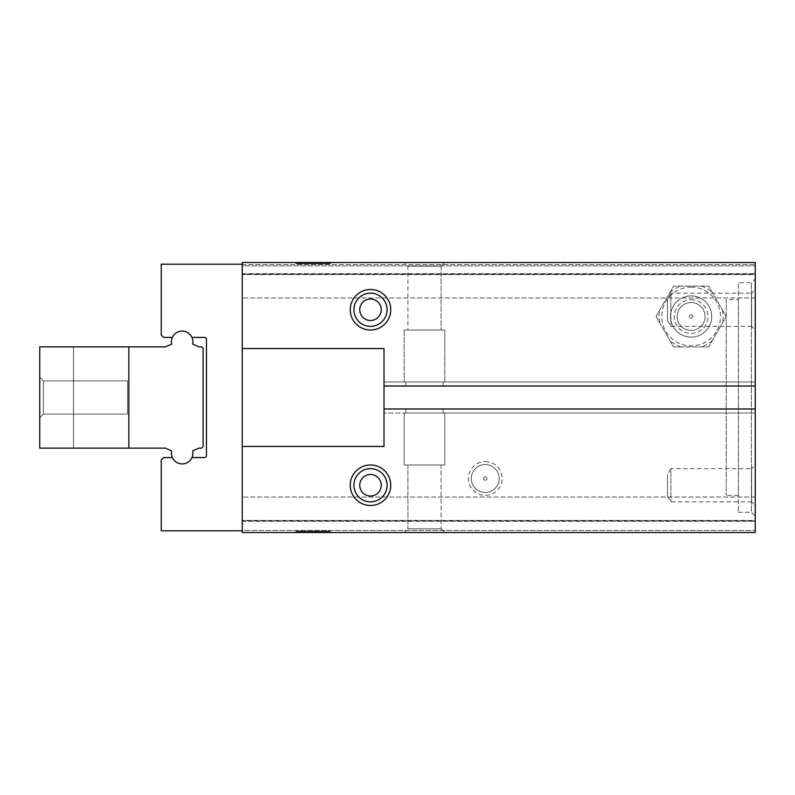 <?xml version="1.0" encoding="UTF-8"?>
<svg xmlns="http://www.w3.org/2000/svg" width="795" height="795" viewBox="0 0 795 795"><rect width="100%" height="100%" fill="white"/><g stroke="black" fill="none" stroke-linecap="round" stroke-linejoin="round"><path stroke-width="0.6" stroke-dasharray="3.98 2.98" d="M656.024 316.499L673.574 346.898L708.673 346.898L726.223 316.499L708.673 286.101L673.574 286.101L656.024 316.499L673.574 346.898L708.673 346.898L726.223 316.499L708.673 286.101L673.574 286.101L656.024 316.499M242.246 446.442L384.005 446.442L384.005 381.978L384.005 386.022L384.005 381.978L384.005 386.022L755.25 386.022L755.25 262.499L755.25 297.936L755.25 262.499L242.246 262.499L242.246 264.188L242.246 262.499L755.25 262.499L242.246 262.499L242.246 348.558L242.246 264.188L242.246 274.196L755.25 274.196L242.246 274.196L242.246 264.188L242.246 532.501L242.246 520.805L755.25 520.805L755.25 497.064L755.25 532.501L755.25 520.805L242.246 520.805L242.246 530.812L161.246 530.812L161.246 459.957L163.641 457.572L172.376 457.572A10.733 10.733 0 0 0 191.973 457.572L204.454 457.572A2.027 2.027 0 0 0 206.471 455.555L206.471 339.445A2.027 2.027 0 0 0 204.454 337.428L191.973 337.428A10.733 10.733 0 0 0 172.376 337.428L163.641 337.428L161.246 335.043L161.246 264.188L242.246 264.188M384.005 386.022L443.133 386.022L384.005 386.022L384.005 348.558L242.246 348.558M755.25 289.499L755.25 330.005L755.25 289.499L751.593 293.156L751.593 326.347L755.25 330.005M755.25 464.996L755.25 505.501L755.25 464.996L751.593 468.653L751.593 501.844L755.25 505.501M755.25 278.936L755.25 516.064L755.25 278.936L751.434 282.752L751.434 512.248L755.25 516.064M755.25 520.437L755.25 497.064L755.25 530.474L755.25 520.437L242.246 520.437L242.246 497.064L242.246 521.311L242.246 520.437L755.25 520.437M242.246 530.812L242.246 532.501L755.25 532.501L242.246 532.501L755.25 532.501L755.25 381.978L755.25 386.022L755.25 381.978L755.25 386.022L443.133 386.022L443.133 381.978L755.25 381.978L384.005 381.978L444.822 381.978L404.178 381.978L405.867 381.978L405.867 386.022L405.867 381.978L384.005 381.978L755.25 381.978L443.133 381.978L443.133 386.022L755.25 386.022M755.25 274.563L755.25 297.936L755.25 264.526L755.25 274.563L242.246 274.563L242.246 297.936L242.246 273.689L242.246 274.563L755.25 274.563M755.25 408.978L755.25 413.022L755.25 408.978L384.005 408.978L405.867 408.978L405.867 413.022L404.178 413.022L405.867 413.022L405.867 408.978L384.005 408.978M443.133 413.022L755.25 413.022L384.005 413.022L755.25 413.022L443.133 413.022L443.133 408.978L443.133 413.022L444.822 413.022L444.822 464.996L404.178 464.996L444.822 464.996L404.178 464.996L444.822 464.996L444.822 413.022L404.178 413.022L404.178 464.996L404.178 413.022L443.133 413.022M485.248 461.627A16.874 16.874 0 0 1 502.122 478.501A16.874 16.874 0 0 1 485.248 495.374A16.874 16.874 0 0 1 468.374 478.501A16.874 16.874 0 0 1 485.248 461.627M294.895 532.501L331.346 532.501L294.895 532.501L331.346 532.501L294.895 532.501L296.247 531.149L330.005 531.149L296.247 531.149L294.895 532.501M404.248 532.501L444.753 532.501L404.248 532.501L444.753 532.501L404.248 532.501L407.905 528.844L441.096 528.844L407.905 528.844L441.096 528.844L444.753 532.501L441.096 528.844L407.905 528.844L404.248 532.501M242.246 530.474L242.246 521.311L242.246 530.474L755.25 530.474L242.246 530.474M407.905 464.996L407.905 528.844L407.905 464.996L441.096 464.996L441.096 528.844L441.096 464.996L407.905 464.996M294.895 262.499L331.346 262.499L294.895 262.499L331.346 262.499L294.895 262.499L296.247 263.851L330.005 263.851L331.346 262.499L330.005 263.851L296.247 263.851L294.895 262.499M404.248 262.499L444.753 262.499L404.248 262.499L444.753 262.499L404.248 262.499L407.905 266.156L441.096 266.156L444.753 262.499L441.096 266.156L407.905 266.156L407.905 330.005L441.096 330.005L407.905 330.005L441.096 330.005L407.905 330.005L407.905 266.156L404.248 262.499M242.246 265.878L242.246 273.689L242.246 264.526L242.246 265.878L755.25 265.878L242.246 265.878M242.246 264.526L755.25 264.526L242.246 264.526M441.096 266.156L441.096 330.005L441.096 266.156L407.905 266.156L441.096 266.156M404.178 330.005L444.822 330.005L404.178 330.005L404.178 381.978L404.178 330.005L444.822 330.005L444.822 381.978L444.822 330.005L404.178 330.005M296.923 263.175L329.329 263.175L330.005 263.851L296.247 263.851L330.005 263.851L329.329 263.175L296.923 263.175L296.247 263.851L296.923 263.175L329.329 263.175L296.923 263.175M370.5 326.347A16.596 16.596 0 0 0 387.095 309.752A16.596 16.596 0 0 0 370.5 293.156A16.596 16.596 0 0 0 353.904 309.752A16.596 16.596 0 0 0 370.5 326.347M330.005 531.149L331.346 532.501L330.005 531.149L296.247 531.149L330.005 531.149L329.329 531.825L296.923 531.825L296.247 531.149L296.923 531.825L329.329 531.825L330.005 531.149M296.923 531.825L329.329 531.825L296.923 531.825M485.248 492.453A13.952 13.952 0 0 1 471.296 478.501A13.952 13.952 0 0 1 485.248 464.548A13.952 13.952 0 0 1 499.2 478.501A13.952 13.952 0 0 1 485.248 492.453A13.952 13.952 0 0 1 471.296 478.501A13.952 13.952 0 0 1 485.248 464.548A13.952 13.952 0 0 1 499.2 478.501A13.952 13.952 0 0 1 485.248 492.453M485.248 476.811A1.689 1.689 0 0 1 486.938 478.501A1.689 1.689 0 0 1 485.248 480.19A1.689 1.689 0 0 1 483.559 478.501A1.689 1.689 0 0 1 485.248 476.811A1.689 1.689 0 0 1 486.938 478.501A1.689 1.689 0 0 1 485.248 480.19A1.689 1.689 0 0 1 483.559 478.501A1.689 1.689 0 0 1 485.248 476.811M370.5 501.844A16.596 16.596 0 0 0 387.095 485.248A16.596 16.596 0 0 0 370.5 468.653A16.596 16.596 0 0 0 353.904 485.248A16.596 16.596 0 0 0 370.5 501.844M738.376 512.248L751.434 512.248L751.434 282.752L738.376 282.752L738.376 512.248L738.376 282.752M738.376 299.626L738.376 495.374L738.376 299.626L726.223 299.626L726.223 495.374L726.223 299.626M738.376 495.374L726.223 495.374M751.593 501.844L751.593 468.653L670.871 468.653L670.871 501.844L670.871 468.653L667.502 474.506L667.502 496L670.871 501.844L751.593 501.844M667.502 496L667.502 474.506M751.593 326.347L751.593 293.156L670.871 293.156L670.871 326.347L670.871 293.156L667.502 299L667.502 320.494L670.871 326.347L751.593 326.347M667.502 320.494L667.502 299M712.35 340.528A32.058 32.058 0 0 1 701.319 346.898M691.123 287.134A29.365 29.365 0 0 1 720.489 316.499A29.365 29.365 0 0 1 691.123 345.865A29.365 29.365 0 0 1 661.758 316.499A29.365 29.365 0 0 1 691.123 287.134M669.897 292.471A32.058 32.058 0 0 1 680.927 286.101M701.319 286.101A32.058 32.058 0 0 1 712.35 292.471M722.546 310.13A32.058 32.058 0 0 1 722.546 322.869M680.927 346.898A32.058 32.058 0 0 1 669.897 340.528M659.701 322.869A32.058 32.058 0 0 1 659.701 310.13M691.123 337.09A20.59 20.59 0 0 1 670.533 316.499A20.59 20.59 0 0 1 691.123 295.909A20.59 20.59 0 0 1 711.714 316.499A20.59 20.59 0 0 1 691.123 337.09A20.59 20.59 0 0 1 670.533 316.499A20.59 20.59 0 0 1 691.123 295.909A20.59 20.59 0 0 1 711.714 316.499A20.59 20.59 0 0 1 691.123 337.09M691.123 318.189A1.689 1.689 0 0 1 689.434 316.499A1.689 1.689 0 0 1 691.123 314.81A1.689 1.689 0 0 1 692.813 316.499A1.689 1.689 0 0 1 691.123 318.189A1.689 1.689 0 0 1 689.434 316.499A1.689 1.689 0 0 1 691.123 314.81A1.689 1.689 0 0 1 692.813 316.499A1.689 1.689 0 0 1 691.123 318.189M691.123 330.452A13.952 13.952 0 0 1 677.171 316.499A13.952 13.952 0 0 1 691.123 302.547A13.952 13.952 0 0 1 705.076 316.499A13.952 13.952 0 0 1 691.123 330.452A13.952 13.952 0 0 1 677.171 316.499A13.952 13.952 0 0 1 691.123 302.547A13.952 13.952 0 0 1 705.076 316.499A13.952 13.952 0 0 1 691.123 330.452M691.123 299.626A16.874 16.874 0 0 1 707.997 316.499A16.874 16.874 0 0 1 691.123 333.373A16.874 16.874 0 0 1 674.249 316.499A16.874 16.874 0 0 1 691.123 299.626M191.973 337.428A10.733 10.733 0 0 0 172.376 337.428A10.733 10.733 0 0 1 191.973 337.428M192.658 344.106A10.733 10.733 0 0 0 182.174 331.078A10.733 10.733 0 0 0 171.69 344.106L165.37 346.878L39.75 346.878L39.75 448.122L128.85 448.122L128.85 346.878L39.75 346.878L39.75 448.122L73.498 448.122L73.498 346.878L39.75 346.878L39.75 448.122L165.37 448.122L171.69 450.894A10.733 10.733 0 0 0 182.174 463.922A10.733 10.733 0 0 0 192.658 450.894L198.979 448.122L201.672 448.122L203.103 446.691L203.103 348.309L201.672 346.878L198.979 346.878L192.658 344.106A10.733 10.733 0 0 0 182.174 331.078A10.733 10.733 0 0 0 171.69 344.106L165.37 346.878L128.85 346.878L128.85 448.122L165.37 448.122L171.69 450.894A10.733 10.733 0 0 0 182.174 463.922A10.733 10.733 0 0 0 192.658 450.894L198.979 448.122L201.672 448.122L203.103 446.691L203.103 348.309L201.672 346.878L198.979 346.878L192.658 344.106M73.498 346.878L39.75 346.878L39.75 448.122L73.498 448.122L73.498 346.878L39.75 346.878L39.75 448.122L73.498 448.122L73.498 346.878L39.75 346.878L39.75 448.122L73.498 448.122L73.498 346.878M39.75 377.247L39.75 417.753L39.75 377.247L39.75 417.753L39.75 377.247L39.75 417.753L39.75 377.247L39.75 417.753L39.75 377.247L43.407 380.904L43.407 414.096L43.407 380.904L39.75 377.247L43.407 380.904L43.407 414.096L39.75 417.753L43.407 414.096L43.407 380.904L43.407 414.096L43.407 380.904L39.75 377.247M127.498 380.904L43.407 380.904L43.407 414.096L39.75 417.753L43.407 414.096L43.407 380.904L127.498 380.904L127.498 414.096L43.407 414.096L127.498 414.096L127.498 380.904L127.498 414.096L127.498 380.904L127.498 414.096L127.498 380.904L43.407 380.904L127.498 380.904L127.498 414.096L43.407 414.096L127.498 414.096L127.498 380.904M165.37 346.878L128.85 346.878L128.85 448.122L128.85 346.878L128.85 448.122L128.85 346.878L39.75 346.878L39.75 448.122L165.37 448.122M172.376 457.572A10.733 10.733 0 0 0 191.973 457.572M198.979 448.122L201.672 448.122L203.103 446.691L203.103 348.309L201.672 346.878L198.979 346.878M171.69 450.894A10.733 10.733 0 0 0 182.174 463.922A10.733 10.733 0 0 0 192.658 450.894M128.85 448.122L128.85 346.878M242.246 521.311L755.25 521.311L242.246 521.311M242.246 273.689L755.25 273.689L242.246 273.689M755.25 497.064L242.246 497.064L755.25 497.064M755.25 297.936L242.246 297.936L755.25 297.936"/><path stroke-width="1.19" d="M242.246 264.188L242.246 262.499L755.25 262.499L755.25 532.501L242.246 532.501L242.246 530.812L161.246 530.812L161.246 459.957L163.641 457.572L172.376 457.572A10.733 10.733 0 0 0 191.973 457.572L204.454 457.572A2.027 2.027 0 0 0 206.471 455.555L206.471 339.445A2.027 2.027 0 0 0 204.454 337.428L191.973 337.428A10.733 10.733 0 0 0 172.376 337.428L163.641 337.428L161.246 335.043L161.246 264.188L242.246 264.188L242.246 530.812M370.5 505.501A20.253 20.253 0 0 0 390.752 485.248A20.253 20.253 0 0 0 370.5 464.996A20.253 20.253 0 0 0 350.247 485.248A20.253 20.253 0 0 0 370.5 505.501M242.246 446.442L384.005 446.442L384.005 408.978L755.25 408.978M242.246 348.558L384.005 348.558L384.005 408.978M384.005 386.022L755.25 386.022M370.5 330.005A20.253 20.253 0 0 0 390.752 309.752A20.253 20.253 0 0 0 370.5 289.499A20.253 20.253 0 0 0 350.247 309.752A20.253 20.253 0 0 0 370.5 330.005M370.5 293.156A16.596 16.596 0 0 0 353.904 309.752A16.596 16.596 0 0 0 370.5 326.347A16.596 16.596 0 0 0 387.095 309.752A16.596 16.596 0 0 0 370.5 293.156M370.5 299A10.752 10.752 0 0 0 359.747 309.752A10.752 10.752 0 0 0 370.5 320.494A10.752 10.752 0 0 0 381.252 309.752A10.752 10.752 0 0 0 370.5 299M370.5 468.653A16.596 16.596 0 0 0 353.904 485.248A16.596 16.596 0 0 0 370.5 501.844A16.596 16.596 0 0 0 387.095 485.248A16.596 16.596 0 0 0 370.5 468.653M370.5 474.506A10.752 10.752 0 0 0 359.747 485.248A10.752 10.752 0 0 0 370.5 496A10.752 10.752 0 0 0 381.252 485.248A10.752 10.752 0 0 0 370.5 474.506M192.658 344.106A10.733 10.733 0 0 0 191.973 337.428A10.733 10.733 0 0 1 192.658 344.106L198.979 346.878L192.658 344.106M165.37 346.878L171.69 344.106A10.733 10.733 0 0 1 172.376 337.428A10.733 10.733 0 0 0 171.69 344.106L165.37 346.878L39.75 346.878L39.75 448.122L165.37 448.122L171.69 450.894A10.733 10.733 0 0 0 172.376 457.572M191.973 457.572A10.733 10.733 0 0 0 192.658 450.894L198.979 448.122L201.672 448.122L203.103 446.691L203.103 348.309L201.672 346.878L198.979 346.878M128.85 346.878L128.85 448.122M165.37 448.122L171.69 450.894M192.658 450.894L198.979 448.122"/></g></svg>
